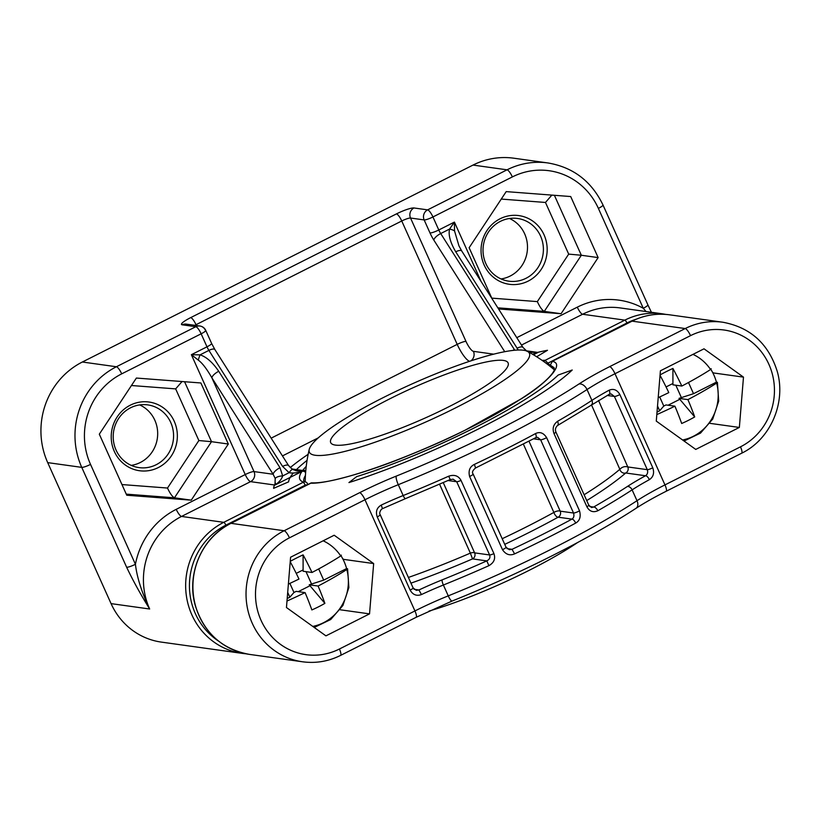 <?xml version="1.0" encoding="UTF-8"?>
<svg xmlns="http://www.w3.org/2000/svg" width="820" height="820" viewBox="0 0 820 820"><rect width="100%" height="100%" fill="white"/><g stroke="black" fill="none" stroke-linecap="round" stroke-linejoin="round"><path stroke-width="1.23" d="M176.218 509.343A7.534 1.917 -116.8 0 0 181.527 516.436L250.551 481.647A7.534 1.917 63.2 0 1 245.231 474.554L176.218 509.343A76.895 73.246 97.9 0 0 135.423 564.283C136.96 577.372 141.706 592.276 149.66 609.004L111.069 603.622L47.703 462.623A75.379 71.811 -82.1 0 1 82.349 362.01L473.007 165.076A75.379 71.811 -82.1 0 1 513.873 158.209L547.924 162.954A75.379 71.811 97.9 0 0 507.047 169.822L427.62 209.869A7.534 1.917 63.2 0 1 432.939 216.962A7.534 1.261 -24.2 0 1 424.155 219.924L410.533 218.028A7.534 1.261 -24.2 0 0 401.749 220.99A7.534 1.917 -116.8 0 0 396.439 213.897L190.691 317.617A15.078 2.521 -24.2 0 0 182.214 324.812L195.826 326.719L116.399 366.755A75.379 71.811 97.9 0 0 81.754 467.369L47.703 462.623M191.255 500.159L228.319 444.03L200.879 382.971L136.376 378.051L99.312 434.18L126.751 495.229L191.255 500.159L174.455 497.812L126.26 494.132M498.539 308.945L561.075 313.722L598.139 257.593L570.699 196.544L506.196 191.613L469.132 247.742L492.031 298.695M228.319 444.03L211.519 441.683L174.455 497.812C172.302 496.674 169.986 493.425 167.505 488.043L121.954 484.558M131.446 385.513L175.654 388.885L198.87 440.545L211.519 441.683L184.572 381.731M114.339 451.482A34.676 33.036 97.9 0 0 158.311 467.564A34.676 33.036 97.9 0 0 174.24 421.285A34.676 33.036 97.9 0 0 130.277 405.193A34.676 33.036 97.9 0 0 114.339 451.482M484.159 265.044A34.676 33.036 97.9 0 0 528.131 281.127A34.676 33.036 97.9 0 0 544.06 234.848A34.676 33.036 97.9 0 0 500.097 218.766A34.676 33.036 97.9 0 0 484.159 265.044M116.04 450.036A31.662 30.166 97.9 0 0 139.01 467.615A31.662 30.166 97.9 0 0 167.618 454.782A31.662 30.166 97.9 0 0 170.734 422.464A31.662 30.166 97.9 0 0 147.754 404.895A31.662 30.166 97.9 0 0 119.156 417.718A31.662 30.166 97.9 0 0 116.04 450.036M131.22 465.37A31.662 30.166 97.9 0 0 154.837 420.25A31.662 30.166 97.9 0 0 139.656 404.916M111.069 603.622A69.351 66.071 97.9 0 0 161.397 642.111L242.207 653.376A69.351 66.071 -82.1 0 1 186.355 595.689A69.351 66.071 -82.1 0 1 223.757 522.33L303.472 482.139A3.013 2.931 -70.7 0 1 305.686 482.006L305.686 482.006A3.013 2.931 -70.7 0 1 307.623 484.671M501.051 278.943A31.662 30.166 97.9 0 0 524.656 233.823A31.662 30.166 97.9 0 0 509.476 218.489M485.86 263.609A31.662 30.166 97.9 0 0 508.83 281.178A31.662 30.166 97.9 0 0 537.438 268.355A31.662 30.166 97.9 0 0 540.554 236.037A31.662 30.166 97.9 0 0 517.574 218.468A31.662 30.166 97.9 0 0 488.976 231.291A31.662 30.166 97.9 0 0 485.86 263.609M279.989 467.718L282.695 475.918C281.598 479.269 279.026 482.314 274.977 485.05L250.551 481.647A7.534 7.185 97.9 0 0 254.015 471.582A7.534 1.261 155.8 0 0 245.231 474.554L191.367 354.701L198.255 360.093A7.534 0.779 108.6 0 1 200.049 354.855L208.905 350.396A7.534 1.917 -116.8 0 1 206.988 346.819A7.534 1.261 155.8 0 0 211.601 343.416L205.748 330.398A7.534 1.261 155.8 0 1 201.146 333.812L206.988 346.819L191.367 354.701L200.049 354.855C206.373 356.864 212.595 362.337 218.735 371.276L279.989 467.718A7.534 2.655 147.6 0 0 273.132 474.247L275.202 478.46L274.977 485.05L301.944 471.459A140.404 23.503 155.8 0 0 303.472 482.139L305.593 485.696M554.392 369.666L545.115 360.328A3.013 2.798 90.7 0 0 543.865 361.62M198.255 360.093C202.273 363.004 206.804 368.908 211.867 377.805L254.015 471.582L273.132 474.247L211.867 377.805A7.534 2.655 147.6 0 1 218.735 371.276M305.624 472.648A3.013 2.86 34.7 0 0 301.944 471.459L302.529 470.834L297.035 470.946L292.586 469.46A7.534 1.476 120.7 0 0 289.101 472.699L282.695 475.918A7.534 3.239 177 0 0 275.202 478.46M211.601 343.416L214.912 349.607A7.534 2.655 147.6 0 0 208.905 350.396L282.592 466.406L289.101 472.699C292.894 473.437 297.27 472.925 302.242 471.141A3.013 2.778 28.7 0 1 305.655 472.187M305.686 471.787A3.013 2.89 42 0 0 302.529 470.834L302.662 470.475A140.404 23.503 155.8 0 1 306.229 466.385M205.389 330.214A7.534 7.185 97.9 0 0 199.916 326.022L199.916 326.022A7.534 7.185 97.9 0 0 195.826 326.719A7.534 1.917 -116.8 0 1 201.146 333.812L121.708 373.848A67.845 64.636 97.9 0 0 90.528 464.407L135.423 564.283A7.534 1.261 155.8 0 1 126.639 567.245C133.035 580.703 140.712 594.623 149.66 609.004A69.351 66.071 97.9 0 1 181.527 516.436L223.757 522.33A3.013 0.769 63.2 0 1 225.879 525.159L305.593 484.979L307.623 484.835M518.271 350.017L455.735 251.801C450.272 242.474 448.222 234.899 449.555 229.077L454.413 222.097L438.782 229.979L432.939 216.962L512.367 176.915A7.534 1.917 -116.8 0 0 507.047 169.822L473.007 165.076M504.73 351.698L433.831 240.086A7.534 2.655 -32.4 0 1 440.699 233.546L449.555 229.077A7.534 3.26 11.5 0 1 454.526 230.902L454.413 222.097L481.104 281.506M455.735 251.801A7.534 2.655 -32.4 0 1 461.742 251.012L458.944 245.846L454.526 230.902M646.047 311.528L643.269 308.269L598.385 208.393A67.845 64.636 97.9 0 0 512.367 176.915M533.42 354.763L538.022 352.446L532.487 354.209M461.742 251.012L522.996 347.454A7.534 2.655 -32.4 0 0 516.989 348.244M526.214 350.806L538.022 352.446L529.013 352.231M175.654 388.885L182.04 381.536M501.266 199.075L545.474 202.458L551.86 195.098M545.474 202.458L568.691 254.118L581.339 255.256L544.275 311.385L497.832 307.838M568.691 254.118L537.336 301.606C539.806 306.987 542.122 310.247 544.275 311.385L561.075 313.722M598.139 257.593L581.339 255.256L554.392 195.293M293.314 473.037A152.305 25.492 155.8 0 0 288.619 481.863L273.603 488.351A168.736 28.239 155.8 0 1 275.489 483.113M290.208 467.615A168.736 28.239 155.8 0 1 308.166 454.28M535.521 352.866A168.736 28.239 155.8 0 1 547.493 350.284L536.649 356.751M295.466 470.639A152.305 25.492 155.8 0 1 307.059 460.379M503.388 360.421A97.242 16.277 155.8 0 1 508.092 362.891A97.242 16.277 155.8 0 1 437.521 412.306A97.242 16.277 155.8 0 1 335.401 445.096A97.242 16.277 -24.2 0 1 330.696 442.615A97.242 16.277 -24.2 0 1 401.257 393.21A97.242 16.277 -24.2 0 1 503.388 360.421M577.618 542.522A120.612 20.182 155.8 0 1 429.003 611.084M309.222 449.452A120.612 20.182 -24.2 0 1 403.84 387.665A120.612 20.182 -24.2 0 1 523.57 350.242A120.612 20.182 155.8 0 1 527.455 351.37A120.612 20.182 155.8 0 1 448.724 411.291A120.612 20.182 155.8 0 1 315.218 455.274A120.612 20.182 -24.2 0 1 309.222 449.452A150.767 150.767 0 0 0 305.204 481.822M310.729 483.154C325.068 484.036 363.28 473.212 394.943 460.891C423.315 449.78 446.746 439.52 465.237 430.11L521.551 398.653C544.787 384.313 565.943 364.059 552.372 361.333L550.271 365.136L554.084 367.667L554.433 369.492C554.095 371.142 552.393 373.654 549.318 377.015C542.522 384.201 530.663 393.026 513.75 403.491C454.393 440.801 343.846 484.589 311.549 482.847L231.014 523.334A3.013 0.769 -116.8 0 0 230.881 523.355C201.689 537.326 185.75 574.943 195.601 606.564C204.58 633.501 222.538 649.45 249.475 654.391A69.351 66.071 97.9 0 1 193.612 596.704A69.351 66.071 97.9 0 1 231.014 523.334L284.13 530.745L359.662 492.666A82.922 13.878 155.8 0 1 396.306 476.092A224.639 37.597 -24.2 0 0 578.91 384.026A82.922 13.878 155.8 0 1 609.68 366.632L685.212 328.553A7.534 1.917 63.2 0 1 690.522 335.646A61.818 58.886 -82.1 0 1 768.893 364.326A61.818 58.886 -82.1 0 1 740.491 446.828L664.958 484.897A75.379 12.618 -24.2 0 0 636.996 500.712A232.183 38.858 155.8 0 1 448.253 595.863A75.379 12.618 -24.2 0 0 414.94 610.941L339.418 649.009A61.818 58.886 -82.1 0 1 261.047 620.34A61.818 58.886 -82.1 0 1 289.45 537.838L364.982 499.759L414.94 610.941A7.534 1.917 -116.8 0 1 416.068 617.347L340.536 655.426A7.534 1.917 -116.8 0 0 339.418 649.009M631.851 321.276A3.013 0.769 -116.8 0 1 631.953 321.173C643.987 315.198 656.564 313.086 669.694 314.829A69.351 66.071 97.9 0 0 632.087 321.153A3.013 0.769 -116.8 0 0 631.953 321.173L551.819 361.569L632.087 321.153L685.212 328.553A69.351 66.071 -82.1 0 1 722.809 322.229C750.32 327.344 768.442 343.672 777.186 371.204C786.4 402.569 770.492 439.376 741.608 453.245A7.534 1.917 -116.8 0 0 740.491 446.828M554.494 369.215A152.007 144.812 97.9 0 0 551.04 366.171M343.067 559.394L343.703 559.383L343.611 560.48M373.664 563.566L334.191 535.234L290.587 557.221L286.457 607.528L325.93 635.859L369.533 613.872L373.664 563.566L343.703 559.383L342.688 558.666M369.533 613.872L340.146 609.772M359.662 492.666A7.534 1.917 63.2 0 1 364.982 499.759A75.379 12.618 155.8 0 1 398.284 484.692L403.163 495.536A75.379 12.618 -24.2 0 0 381.238 505.079C376.8 507.734 375.457 511.67 377.231 516.887L410.133 590.103C412.829 594.818 416.601 596.304 421.449 594.561A75.379 12.618 155.8 0 1 443.374 585.019L448.253 595.863A7.534 1.691 -112 0 0 452.127 601.029L416.068 617.347M396.306 476.092A7.534 1.691 68 0 0 398.284 484.692A232.183 38.858 -24.2 0 0 587.028 389.541L591.907 400.385A232.183 38.858 155.8 0 1 557.579 421.295C553.377 424.411 552.178 428.491 553.992 433.544L586.894 506.76C589.447 511.413 593.075 512.746 597.8 510.778A232.183 38.858 -24.2 0 0 632.117 489.868L636.996 500.712A7.534 5.064 -123.1 0 1 636.033 508.297C590.216 538.279 519.019 574.154 452.127 601.029M382.386 508.625L381.177 509.568C379.65 511.916 379.322 513.638 380.213 514.734L413.116 587.95L416.283 590.359L418.948 589.97A79.909 13.376 155.8 0 1 442.185 579.853A4.52 1.015 68 0 0 443.374 585.019A232.183 38.858 -24.2 0 0 488.894 565.677C494.019 562.704 495.69 558.686 493.927 553.623L461.024 480.407C458.462 475.754 454.341 474.349 448.683 476.194A232.183 38.858 155.8 0 1 403.163 495.536A4.52 1.015 -112 0 0 405.49 498.632L382.479 508.656L381.238 505.079M474.401 464.397A232.183 38.858 -24.2 0 0 535.491 433.595C539.806 431.474 543.516 432.827 546.622 437.644L579.525 510.86C581.072 516.661 579.801 520.731 575.701 523.078A232.183 38.858 155.8 0 1 514.611 553.879C509.784 555.919 505.745 554.525 502.496 549.687L469.593 476.481C468.199 470.7 469.798 466.672 474.401 464.397L475.569 467.994L535.696 437.685L537.582 437.327L540.636 439.807L573.539 513.023C574.348 515.923 573.816 517.953 571.929 519.121L558.123 517.194A182.46 30.535 155.8 0 1 504.73 544.357M591.476 404.844L619.828 469.286C622.236 466.867 624.901 466.088 627.792 466.949A4.52 4.305 -82.1 0 1 625.711 472.986A182.46 30.535 155.8 0 1 586.72 500.579M608.963 394.41A4.52 1.865 -118.6 0 0 609.301 394.307L557.467 425.57C555.489 427.517 554.966 429.649 555.888 431.966L588.791 505.171L591.548 507.529L593.598 507.057A227.652 38.099 -24.2 0 0 627.249 486.567A79.909 13.376 155.8 0 1 645.524 475.754C647.544 474.308 648.128 472.289 647.298 469.675L627.792 466.949L598.518 400.467M584.106 494.757A178.053 29.797 155.8 0 0 619.828 469.286A4.52 3.895 -130.9 0 0 625.711 472.986L645.524 475.754A4.52 1.865 61.4 0 1 649.358 479.669C653.366 476.963 654.503 472.996 652.781 467.779L619.879 394.574C617.142 389.848 613.565 388.393 609.147 390.187A75.379 12.618 -24.2 0 0 591.907 400.385A4.52 3.044 -123.1 0 1 591.333 404.936M652.781 467.779A4.52 0.758 -24.2 0 1 647.298 469.675L614.395 396.46L611.207 393.959L609.301 394.307A4.52 1.865 -118.6 0 0 609.147 390.187M743.484 377.128L704.011 348.808L660.407 370.794L656.277 421.101L695.749 449.421L739.353 427.445L743.484 377.128L713.523 372.957L713.431 374.053M712.887 372.967L713.523 372.957L712.508 372.229M739.353 427.445L709.966 423.345M529.013 441.273L560.203 511.157A4.52 4.305 -82.1 0 1 558.123 517.194A4.52 1.947 -118.8 0 1 553.869 512.428A4.52 1.691 159.3 0 1 560.203 511.157L573.539 513.023A4.52 0.758 155.8 0 0 579.525 510.86M575.701 523.078A4.52 1.794 -118.4 0 0 571.929 519.121A227.652 38.099 155.8 0 1 512.029 549.318L509.333 549.697L506.042 547.268L473.14 474.062C471.777 472.453 472.586 470.434 475.569 467.994M514.611 553.879L512.029 549.318L507.016 548.621M535.491 433.595A4.52 1.794 61.6 0 1 535.696 437.685M439.612 484.312L470.352 553.121A4.52 1.732 159.5 0 1 474.616 552.864A4.52 4.305 -82.1 0 1 472.535 558.902A182.46 30.535 155.8 0 1 410.963 583.153M442.185 579.853A227.652 38.099 -24.2 0 0 486.813 560.89C489.55 559.455 490.483 557.477 489.601 554.955L474.616 552.864L443.292 482.693M493.927 553.623A4.52 0.758 -24.2 0 1 489.601 554.955L456.699 481.74L453.111 479.187L450.272 479.608L448.683 476.194M348.941 482.57A168.736 28.239 -24.2 0 0 572.216 370.015L558.174 375.047A152.305 25.492 -24.2 0 1 356.628 476.645L348.941 482.57M710.827 369.338A46.74 44.526 -82.1 0 1 713.912 375.099A46.74 44.526 -82.1 0 1 716.434 382.14L693.525 393.692L679.021 398.376L694.704 416.929A96.288 24.436 -116.8 0 0 687.918 399.617A96.288 16.113 -24.2 0 0 716.649 383.073L717.254 382.253L716.434 382.14M688.492 382.509L693.525 393.692M657.517 405.972L659.669 410.758L657.015 412.091M658.204 397.649A96.288 16.113 -24.2 0 0 668.802 392.616A96.288 24.436 -116.8 0 0 660.038 375.283M681.83 386.056A96.288 24.436 -116.8 0 0 672.912 368.436L672.923 384.816L681.83 386.056A96.288 16.113 -24.2 0 0 710.561 369.523L711.165 368.692M694.704 416.929A91.492 62.535 -12.5 0 1 681.676 423.489A96.288 24.436 -116.8 0 0 674.901 406.177L665.994 404.936L663.79 406.054L659.669 410.758M672.912 368.436A91.492 37.453 146.5 0 0 660.069 374.904M679.021 398.376L687.918 399.617M668.074 405.223L679.514 399.463M659.7 396.952L663.79 406.054M666.055 386.937L672.441 383.729M675.823 385.215L681.236 397.259M656.81 414.592A96.288 16.113 -24.2 0 0 674.901 406.177M717.254 382.253L716.649 383.073A45.131 42.999 97.9 0 1 682.588 439.981M341.007 555.765A46.74 44.526 -82.1 0 1 344.092 561.526A46.74 44.526 -82.1 0 1 346.614 568.567L323.705 580.119L309.202 584.803L324.884 603.356A96.288 24.436 -116.8 0 0 318.098 586.044A96.288 16.113 -24.2 0 0 346.829 569.51L347.434 568.691L346.614 568.567M318.672 568.936L323.705 580.119M287.697 592.409L289.849 597.185L287.195 598.528M288.384 584.076A96.288 16.113 -24.2 0 0 298.982 579.053A96.288 24.436 -116.8 0 0 290.218 561.72M312.01 572.483A96.288 24.436 -116.8 0 0 303.092 554.874L303.103 571.243L312.01 572.483A96.288 16.113 -24.2 0 0 340.741 555.95L341.345 555.13M324.884 603.356A91.492 62.535 -12.5 0 1 311.856 609.926A96.288 24.436 -116.8 0 0 305.081 592.604L296.174 591.364L293.97 592.481L289.849 597.185M303.092 554.874A91.492 37.453 146.5 0 0 290.249 561.341M309.202 584.803L318.098 586.044M298.255 591.661L309.683 585.89M289.88 583.389L293.97 592.481M296.235 573.375L302.621 570.156M306.003 571.653L311.405 583.686M286.99 601.029A96.288 16.113 -24.2 0 0 305.081 592.604M347.434 568.691L346.829 569.51A45.131 42.999 97.9 0 1 312.768 626.408M90.528 464.407A7.534 1.261 155.8 0 1 81.754 467.369L126.639 567.245M516.774 337.666L577.29 307.162A76.895 73.246 -82.1 0 1 643.269 308.269A7.534 1.261 -24.2 0 0 647.882 304.856L651.418 312.287M198.87 440.545L167.505 488.043M537.336 301.606L491.774 298.131M218.509 641.066A66.338 63.201 -82.1 0 1 189.574 581.288A66.338 63.201 -82.1 0 1 225.879 525.159M636.269 319.185A66.338 63.201 97.9 0 0 626.951 322.978L546.755 363.752M307.695 484.63A3.013 3.013 0 0 0 305.686 482.006C303.943 481.155 303.297 480.551 303.728 480.182A137.678 23.042 155.8 0 1 305.43 475.436M291.817 468.968L302.662 470.475A3.013 2.839 37.2 0 1 305.747 471.049M282.449 455.92L318.242 437.88M542.102 360.38A140.404 23.503 155.8 0 1 545.115 360.328L624.83 320.138L582.61 314.255A7.534 1.917 63.2 0 1 577.29 307.162M521.479 345.066L582.61 314.255A69.351 66.071 -82.1 0 1 620.207 307.93L662.427 313.814A69.351 66.071 97.9 0 0 624.83 320.138A3.013 0.769 -116.8 0 1 626.951 322.978M245.846 653.776A69.351 66.071 -82.1 0 1 242.207 653.376L245.856 653.776M214.912 349.607L288.609 465.616A7.534 2.655 147.6 0 0 282.592 466.406M493.712 354.168L473.427 351.339A7.534 7.185 -82.1 0 1 470.803 360.902M473.427 351.339A10.557 2.675 63.2 0 1 465.985 341.407A7.534 1.261 -24.2 0 0 457.201 344.369L401.749 220.99L196.011 324.71A7.534 1.917 -116.8 0 0 190.691 317.617M469.563 361.312A18.091 4.592 63.2 0 1 457.201 344.369L271.164 438.157M465.985 341.407L410.533 218.028A7.534 7.185 -82.1 0 1 413.997 207.972A15.078 2.521 -24.2 0 0 396.439 213.897M433.831 240.086A15.078 3.823 63.2 0 1 429.998 232.941L424.155 219.924A7.534 7.185 -82.1 0 1 427.62 209.869L413.997 207.972M194.852 325.325A7.534 1.261 -24.2 0 1 196.011 324.71L196.38 325.53M121.708 373.848A7.534 1.917 -116.8 0 0 116.399 366.755L82.349 362.01M205.748 330.398A7.534 7.534 0 0 0 199.916 326.022L186.294 324.125A7.534 7.185 97.9 0 0 182.214 324.812M598.385 208.393A7.534 1.261 -24.2 0 0 602.987 204.979C591.548 181.261 573.19 167.249 547.924 162.954M429.998 232.941A7.534 1.261 -24.2 0 0 438.782 229.979A7.534 1.917 63.2 0 0 440.699 233.546L514.796 350.232M512.808 350.437A7.534 2.655 -32.4 0 1 514.386 349.556M340.536 655.426C328.451 661.422 315.803 663.544 302.59 661.791A69.351 66.071 -82.1 0 1 246.738 604.104A69.351 66.071 -82.1 0 1 284.13 530.745A7.534 1.917 63.2 0 1 289.45 537.838M578.91 384.026A7.534 5.064 56.9 0 1 587.028 389.541A75.379 12.618 155.8 0 1 615 373.725L690.522 335.646M609.68 366.632A7.534 1.917 63.2 0 1 615 373.725L664.958 484.897A7.534 1.917 -116.8 0 1 666.086 491.313C654.38 497.227 644.366 502.885 636.033 508.297M405.623 498.509A4.52 1.015 -112 0 1 405.49 498.632L450.262 479.546M408.401 577.444A178.053 29.797 155.8 0 0 470.352 553.121L472.535 558.902L486.813 560.89L488.894 565.677M421.449 594.561L418.948 589.97L414.069 589.293M413.116 587.95A4.52 0.758 155.8 0 1 410.133 590.103M380.213 514.734A4.52 0.758 155.8 0 1 377.231 516.887M523.427 444.214L553.869 512.428A178.053 29.797 155.8 0 1 502.199 538.72M607.21 395.455L614.395 396.46A4.52 0.758 -24.2 0 0 619.879 394.574M557.467 425.57A4.52 2.276 -119.9 0 0 557.579 421.295M555.888 431.966A4.52 0.758 155.8 0 1 553.992 433.544M588.791 505.171A4.52 0.758 155.8 0 1 586.894 506.76M597.8 510.778A4.52 2.276 60.1 0 0 593.598 507.057L589.682 506.514M627.249 486.567A4.52 3.044 56.9 0 1 632.117 489.868A75.379 12.618 155.8 0 1 649.358 479.669M502.496 549.687A4.52 0.758 -24.2 0 0 506.042 547.268M469.593 476.481A4.52 0.758 -24.2 0 0 473.14 474.062M546.622 437.644A4.52 0.758 155.8 0 1 540.636 439.807L533.584 438.823M448.161 480.551L456.699 481.74A4.52 0.758 -24.2 0 0 461.024 480.407M710.561 369.523A45.131 42.999 97.9 0 0 692.972 354.373M340.741 555.95A45.131 42.999 97.9 0 0 323.152 540.8M288.609 465.616L292.586 469.46M647.882 304.856L602.987 204.979M666.045 314.429L662.427 313.814M526.983 351.298L522.996 347.454M554.33 369.861A150.767 150.767 0 0 0 527.455 351.37M669.694 314.829L722.809 322.229M302.59 661.791L249.475 654.391M741.608 453.245L666.086 491.313M311.005 482.959L230.881 523.355M684.044 441.027L700.526 433.093L712.734 419.03L718.689 401.144L717.408 382.345M314.224 627.454L330.706 619.52L342.914 605.467L348.869 587.581L347.577 568.772"/></g></svg>
